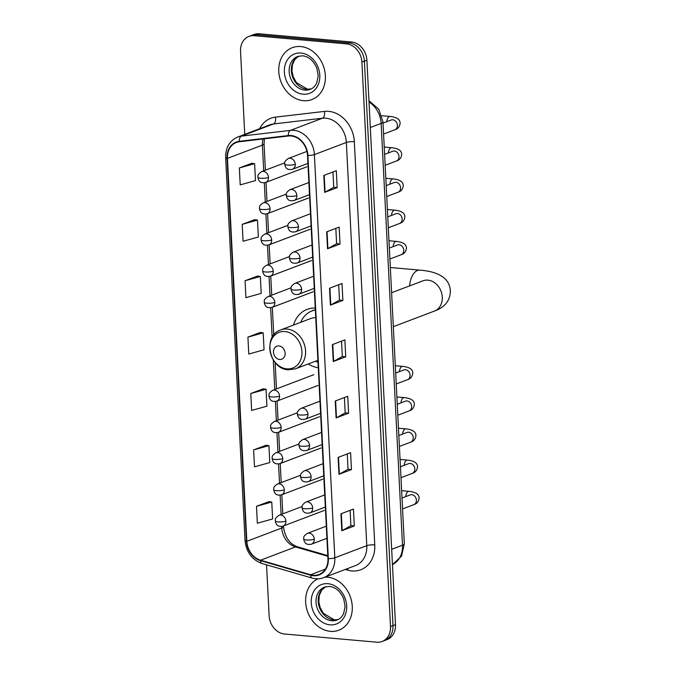 <?xml version="1.0" encoding="UTF-8"?>
<svg xmlns="http://www.w3.org/2000/svg" width="676" height="676" viewBox="0 0 676 676"><rect width="100%" height="100%" fill="white"/><g stroke="black" fill="none" stroke-linecap="round" stroke-linejoin="round"><path stroke-width="1.01" d="M315.253 308.036A30.623 24.995 -110.8 0 0 307.132 309.371A30.623 24.995 -110.8 0 0 293.477 325.071M308.256 363.967A30.623 24.995 -110.8 0 0 318.278 367.744M266.547 564.832L269.132 615.802A17.339 14.145 -110.8 0 0 284.554 634.012L376.794 642.2A17.339 14.145 -110.8 0 0 382.092 641.49L387.086 639.589A17.339 14.145 -110.8 0 0 395.494 624.675L366.899 60.198A17.339 14.145 -110.8 0 0 351.478 41.988L259.238 33.8A17.339 14.145 -110.8 0 0 253.939 34.51L251.438 35.465A17.339 14.145 -110.8 0 1 256.745 34.746A17.339 14.145 -110.8 0 0 251.438 35.465L248.945 36.411A17.339 14.145 -110.8 0 0 240.538 51.325L244.746 134.363M382.092 641.49A17.339 14.145 -110.8 0 0 390.5 626.576L361.905 62.091A17.339 14.145 -110.8 0 0 346.484 43.881L348.977 42.934L256.745 34.746L348.977 42.934A17.339 14.145 -110.8 0 1 364.398 61.144A17.339 14.145 -110.8 0 0 348.977 42.934L351.478 41.988M390.5 626.576L392.993 625.63L364.398 61.144L392.993 625.63A17.339 14.145 -110.8 0 1 384.593 640.535A17.339 14.145 -110.8 0 0 392.993 625.63L395.494 624.675M300.702 46.559A27.741 22.638 -110.8 0 0 292.226 47.7A27.741 22.638 -110.8 0 0 279.441 76.667A27.741 22.638 -110.8 0 0 303.448 100.69A27.741 22.638 -110.8 0 0 311.932 99.558A27.741 22.638 -110.8 0 0 324.708 70.583A27.741 22.638 -110.8 0 0 300.702 46.559A27.741 22.638 -110.8 0 0 292.226 47.7A27.741 22.638 -110.8 0 0 279.441 76.667A27.741 22.638 -110.8 0 0 303.448 100.69A27.741 22.638 -110.8 0 0 311.932 99.558A27.741 22.638 -110.8 0 0 324.708 70.583A27.741 22.638 -110.8 0 0 300.702 46.559M327.59 577.203A27.741 22.638 -110.8 0 0 325.055 577.143A27.741 22.638 -110.8 0 1 327.59 577.203A27.741 22.638 -110.8 0 1 351.588 601.234A27.741 22.638 -110.8 0 1 338.811 630.201A27.741 22.638 -110.8 0 0 351.588 601.234A27.741 22.638 -110.8 0 0 327.59 577.203M317.982 578.817A27.741 22.638 -110.8 0 0 306.49 608.037A27.741 22.638 -110.8 0 0 330.327 631.342A27.741 22.638 -110.8 0 0 338.811 630.201L338.811 630.201A27.741 22.638 -110.8 0 1 330.327 631.342A27.741 22.638 -110.8 0 1 306.49 608.037A27.741 22.638 -110.8 0 1 317.982 578.817M291.069 135.969A18.489 15.092 69.2 0 1 307.521 155.395L327.945 558.596A18.489 15.092 69.2 0 1 318.979 574.507A18.489 15.092 69.2 0 1 310.614 574.752L260.581 560.21A18.489 15.092 69.2 0 1 246.841 541.299L227.44 158.387A18.489 15.092 69.2 0 1 236.406 142.475A18.489 15.092 69.2 0 1 239.38 141.757L288.382 136.003A18.489 15.092 69.2 0 1 291.069 135.969M291.043 135.521A18.953 15.472 -110.8 0 0 288.297 135.555L239.287 141.301A18.953 15.472 -110.8 0 0 227.051 158.353L246.453 541.265A18.953 15.472 -110.8 0 0 260.53 560.649L310.563 575.192A18.953 15.472 -110.8 0 0 328.333 558.63L307.901 155.429A18.953 15.472 -110.8 0 0 291.043 135.521M350.117 510.321L350.895 525.7L342.191 530.55A4.622 0.98 177.1 0 1 341.819 530.719L354.3 525.97L353.447 509.053L340.957 513.802L341.819 530.719M350.895 525.666L354.3 525.97M347.261 453.926L348.039 469.305L339.335 474.155A4.622 0.98 177.1 0 1 338.963 474.324L351.444 469.583L350.59 452.667L338.101 457.407L338.963 474.324M348.039 469.279L351.444 469.583M344.405 397.539L345.183 412.918L336.479 417.76A4.622 0.98 177.1 0 1 336.107 417.937L348.588 413.188L347.734 396.271L335.245 401.012L336.107 417.937M345.183 412.884L348.588 413.188M337.163 187.624L333.75 187.32L325.055 192.195A4.622 0.98 177.1 0 1 324.674 192.364L337.163 187.624L336.31 170.707L323.821 175.447L324.674 192.364M335.828 228.361L336.614 243.74L327.911 248.591A4.622 0.98 177.1 0 1 327.53 248.76L340.02 244.011L339.166 227.094L326.677 231.843L327.53 248.76M336.606 243.706L340.02 244.011M338.684 284.757L339.47 300.136L330.767 304.977A4.622 0.98 177.1 0 1 330.395 305.146L342.876 300.406L342.022 283.489L329.533 288.23L330.395 305.146M339.462 300.102L342.876 300.406M345.732 356.793L342.318 356.497L333.623 361.373A4.622 0.98 177.1 0 1 333.251 361.542L345.732 356.793L344.878 339.876L332.389 344.625L333.251 361.542M346.484 43.881L254.244 35.701A17.339 14.145 -110.8 0 0 248.945 36.411M266.124 445.23L253.635 449.912L254.489 466.829L269.766 462.561L268.913 445.645L265.998 445.214M268.98 501.626L256.491 506.299L257.345 523.216L272.622 518.957L271.769 502.04L268.854 501.6M257.556 276.053L245.067 280.734L245.92 297.651L261.198 293.392L260.336 276.467L257.421 276.036M254.691 219.666L242.202 224.347L243.064 241.264L258.342 236.997L257.48 220.08L254.565 219.649M251.835 163.271L239.346 167.952L240.208 184.869L255.486 180.602L254.624 163.685L251.709 163.254M263.268 388.844L250.779 393.516L251.633 410.433L266.91 406.175L266.057 389.258L263.141 388.818M247.923 337.13L248.776 354.047L264.054 349.779L263.192 332.862L260.285 332.431L247.923 337.13L263.192 332.862M342.326 356.522L341.541 341.143M333.75 187.345L332.972 171.974M245.067 280.734L260.336 276.467M242.202 224.347L257.48 220.08M239.346 167.952L254.624 163.685M250.779 393.516L266.057 389.258M253.635 449.912L268.913 445.645M256.491 506.299L271.769 502.04M279.653 359.48A6.937 5.662 -110.8 0 0 285.137 353.227A6.937 5.662 -110.8 0 0 278.968 345.943A6.937 5.662 -110.8 0 0 273.484 352.188A6.937 5.662 -110.8 0 0 279.653 359.48M315.337 309.794A27.446 22.401 -110.8 0 0 313.258 310.445L312.008 310.918A27.446 22.401 -110.8 0 0 300.71 322.325M315.346 309.997A27.446 22.401 -110.8 0 0 312.008 310.918M315.489 361.212A27.446 22.401 -110.8 0 0 317.999 362.251M315.734 317.644A20.804 16.976 -110.8 0 0 310.622 318.557L280.701 329.922C262.423 335.626 269.04 369.231 288.322 369.789L295.48 368.817A20.804 16.976 -110.8 0 0 305.07 347.092A20.804 16.976 -110.8 0 0 287.063 329.068A20.804 16.976 -110.8 0 0 280.701 329.922M312.354 310.791L313.174 310.208M392.452 564.595A23.111 18.869 -110.8 0 0 402.49 545.211L381.129 123.404A23.111 18.869 -110.8 0 0 369.02 102.051M370.304 127.511L381.129 123.404A11.56 2.459 -2.9 0 0 382.962 121.959L404.324 543.766L401.519 556.179L392.452 564.612M259.238 33.8L254.244 35.701M366.899 60.198L361.905 62.091M404.324 543.766A11.56 2.459 -2.9 0 1 402.49 545.211L391.674 549.326M259.626 128.71A28.891 23.584 69.2 0 1 275.436 117.151L324.446 111.405A28.891 23.584 69.2 0 1 354.334 141.698L374.766 544.898A5.78 1.225 -2.9 0 0 366.789 545.659L346.357 142.459A23.111 18.869 -110.8 0 0 325.798 118.173A23.111 18.869 -110.8 0 0 322.444 118.216L273.442 123.97A23.111 18.869 -110.8 0 0 269.724 124.874L237.766 137.017A23.111 18.869 69.2 0 1 241.476 136.113A5.78 3.27 83.3 0 0 239.287 141.301M374.766 544.898A28.891 23.584 69.2 0 1 351.917 570.941A28.891 23.584 69.2 0 1 347.684 570.138L345.292 569.445M355.576 565.542A23.111 18.869 -110.8 0 0 366.789 545.659L334.823 557.801A23.111 18.869 69.2 0 1 323.618 577.684L355.576 565.542M275.436 117.151A5.78 3.27 -96.7 0 1 273.442 123.97L241.476 136.113L290.477 130.367A23.111 18.869 69.2 0 1 293.832 130.324A23.111 18.869 69.2 0 1 314.399 154.601A5.78 1.225 177.1 0 1 307.901 155.429M288.297 135.555A5.78 3.27 83.3 0 1 290.477 130.367L322.444 118.216A5.78 3.27 -96.7 0 0 324.446 111.405M237.766 137.017C229.578 140.701 225.539 147.571 225.64 157.626A5.78 1.225 -2.9 0 0 227.051 158.353M246.453 541.265A5.78 1.225 177.1 0 1 245.033 540.538C246.284 552.123 251.962 559.779 262.077 563.53L312.109 578.064C316.072 579.188 319.909 579.062 323.618 577.684M260.53 560.649A5.78 2.848 106.2 0 0 262.077 563.53M310.563 575.192A5.78 2.848 106.2 0 0 312.109 578.064M328.333 558.63A5.78 1.225 -2.9 0 0 334.823 557.801L314.399 154.601L346.357 142.459A5.78 1.225 -2.9 0 1 354.334 141.698M347.701 568.533A5.78 2.848 -73.8 0 1 347.684 570.138M246.841 541.299L281.799 528.015A18.489 15.092 -110.8 0 0 295.539 546.926L327.826 556.306M260.581 560.21L295.539 546.926A10.402 5.121 -73.8 0 1 297.432 546.799L327.792 555.621M310.614 574.752L325.393 569.133M263.04 138.977A18.489 15.092 -110.8 0 0 262.406 145.103L263.708 170.834M227.44 158.387L262.406 145.103A10.402 2.214 -2.9 0 0 264.054 143.802L265.389 170.2M264.316 182.782L265.288 202.082M265.896 214.022L266.876 233.321M267.476 245.27L268.457 264.561M269.056 276.509L270.037 295.801M270.645 307.749L272.149 337.459M273.29 359.936L274.786 389.52M275.394 401.468L276.366 420.768M276.974 432.716L277.954 452.007M278.554 463.956L279.534 483.247M280.134 495.195L281.115 514.487M281.723 526.435L281.799 528.015A10.402 2.214 -2.9 0 0 283.447 526.714C285.027 537.378 289.683 544.079 297.432 546.799M333.623 361.373L332.769 344.481M330.767 304.977L329.913 288.086M327.911 248.591L327.057 231.699M325.055 192.195L324.201 175.304M336.479 417.76L335.626 400.876M339.335 474.155L338.482 457.263M342.191 530.55L341.338 513.659M311.273 88.902L307.487 89.198L296.494 82.666L293.266 76.887L291.939 71.081L292.429 64.693L294.888 59.446L298.809 56.091A17.61 14.373 -110.8 0 0 291.931 74.732A17.61 14.373 -110.8 0 0 307.005 89.274A17.61 14.373 -110.8 0 0 311.247 88.919M297.693 56.446A17.61 14.373 -110.8 0 0 289.582 74.842A17.61 14.373 -110.8 0 0 304.817 90.102A17.61 14.373 -110.8 0 0 310.208 89.376C313.039 88.328 315.236 86.139 316.799 82.81L318.227 75.78L316.816 68.09C313.47 60.62 308.729 56.522 302.603 55.795L297.693 56.446M303.118 94.201A21.083 17.204 -110.8 0 0 319.79 75.197A21.083 17.204 -110.8 0 0 301.031 53.058A21.083 17.204 -110.8 0 0 284.368 72.053A21.083 17.204 -110.8 0 0 303.118 94.201M423.455 280.633L422.956 280.81A16.182 13.207 69.2 0 1 427.9 280.151A16.182 13.207 69.2 0 1 442.298 297.144A16.182 13.207 69.2 0 1 434.448 311.061L393.331 326.685M409.605 285.88A16.182 8.695 -84.9 0 1 419.737 270.121L390.331 267.51M286.827 368.859A19.114 15.599 -110.8 0 0 301.944 351.638A19.114 15.599 -110.8 0 0 284.942 331.561A19.114 15.599 -110.8 0 0 269.834 348.782A19.114 15.599 -110.8 0 0 286.827 368.859M325.663 586.751A17.61 14.373 -110.8 0 0 318.81 605.375A17.61 14.373 -110.8 0 0 333.885 619.917A17.61 14.373 -110.8 0 0 338.127 619.562M324.573 587.098A17.61 14.373 -110.8 0 0 316.461 605.493A17.61 14.373 -110.8 0 0 331.705 620.745A17.61 14.373 -110.8 0 0 337.087 620.027C339.918 618.971 342.115 616.782 343.678 613.462L345.106 606.431L343.695 598.733C340.349 591.263 335.617 587.165 329.482 586.438L324.573 587.098M329.998 624.844A21.083 17.204 -110.8 0 0 346.67 605.84A21.083 17.204 -110.8 0 0 327.919 583.701A21.083 17.204 -110.8 0 0 311.247 602.696A21.083 17.204 -110.8 0 0 329.998 624.844M295.277 164.302A5.78 4.715 -110.8 0 0 290.131 158.235A5.78 4.715 -110.8 0 0 288.365 158.471C283.261 162.003 285.137 162.984 284.647 164.167A5.78 1.225 -2.9 0 0 287.3 165.062A5.78 1.225 177.1 0 0 295.277 164.302A5.78 4.715 -110.8 0 1 292.471 169.27C286.497 170.479 285.34 167.209 284.647 164.167M383.571 134.034L394.902 129.733A5.197 4.242 -110.8 0 0 397.429 125.575A5.197 4.242 -110.8 0 0 392.798 119.796A5.197 4.242 -110.8 0 0 391.201 120.007L391.387 119.948M386.782 121.688A5.197 2.797 -84.9 0 1 390.044 116.458C396.981 117.201 400.327 119.559 400.091 123.531C399.567 126.792 397.843 128.862 394.902 129.733M296.857 195.541A5.78 4.715 -110.8 0 0 291.719 189.474A5.78 4.715 -110.8 0 0 289.945 189.711C284.85 193.243 286.717 194.223 286.227 195.406A5.78 1.225 -2.9 0 0 288.88 196.302A5.78 1.225 177.1 0 0 296.857 195.541A5.78 4.715 -110.8 0 1 294.052 200.519C288.077 201.718 286.92 198.448 286.227 195.406M385.151 165.282L396.482 160.972A5.197 4.242 -110.8 0 0 399.009 156.815A5.197 4.242 -110.8 0 0 394.378 151.035A5.197 4.242 -110.8 0 0 392.79 151.247L392.967 151.187M388.362 152.928A5.197 2.797 -84.9 0 1 391.632 147.698C398.561 148.441 401.907 150.799 401.671 154.77C401.147 158.032 399.423 160.102 396.482 160.972M298.437 226.79A5.78 4.715 -110.8 0 0 293.3 220.714A5.78 4.715 -110.8 0 0 291.533 220.951C286.43 224.483 288.306 225.463 287.815 226.646A5.78 1.225 -2.9 0 0 290.46 227.542A5.78 1.225 177.1 0 0 298.437 226.79A5.78 4.715 -110.8 0 1 295.64 231.758C289.666 232.958 288.5 229.696 287.815 226.646M386.74 196.522L398.063 192.212A5.197 4.242 -110.8 0 0 400.598 188.055A5.197 4.242 -110.8 0 0 395.959 182.275A5.197 4.242 -110.8 0 0 394.37 182.495L394.556 182.427M389.942 184.176A5.197 2.797 -84.9 0 1 393.212 178.937C400.141 179.681 403.488 182.038 403.251 186.01C402.735 189.272 401.003 191.342 398.063 192.212M300.017 258.029A5.78 4.715 -110.8 0 0 294.88 251.954A5.78 4.715 -110.8 0 0 293.114 252.19C288.01 255.731 289.886 256.703 289.396 257.886A5.78 1.225 -2.9 0 0 292.049 258.781A5.78 1.225 177.1 0 0 300.017 258.029A5.78 4.715 -110.8 0 1 297.22 262.998C291.246 264.198 290.089 260.936 289.396 257.886M388.32 227.761L399.651 223.452A5.197 4.242 -110.8 0 0 402.178 219.303A5.197 4.242 -110.8 0 0 397.547 213.515A5.197 4.242 -110.8 0 0 395.95 213.734L396.136 213.667M391.531 215.416A5.197 2.797 -84.9 0 1 394.792 210.177C401.73 210.92 405.076 213.278 404.831 217.25C404.316 220.52 402.583 222.581 399.651 223.452M301.606 289.269A5.78 4.715 -110.8 0 0 296.46 283.193A5.78 4.715 -110.8 0 0 294.694 283.438C289.59 286.97 291.466 287.942 290.976 289.125A5.78 1.225 -2.9 0 0 293.629 290.021A5.78 1.225 177.1 0 0 301.606 289.269A5.78 4.715 -110.8 0 1 298.8 294.237C292.826 295.437 291.669 292.176 290.976 289.125M389.9 259.001L401.231 254.7A5.197 4.242 -110.8 0 0 403.758 250.542A5.197 4.242 -110.8 0 0 399.127 244.763A5.197 4.242 -110.8 0 0 397.539 244.974L397.716 244.906M393.111 246.655A5.197 2.797 -84.9 0 1 396.373 241.416C403.31 242.169 406.656 244.526 406.42 248.489C405.896 251.759 404.172 253.821 401.231 254.7M307.935 414.227A5.78 4.715 -110.8 0 0 302.797 408.16A5.78 4.715 -110.8 0 0 301.023 408.397C295.927 411.929 297.795 412.909 297.305 414.092A5.78 1.225 -2.9 0 0 299.958 414.988A5.78 1.225 177.1 0 0 307.935 414.227A5.78 4.715 -110.8 0 1 305.13 419.204C299.155 420.404 297.998 417.143 297.305 414.092M396.229 383.968L407.56 379.659A5.197 4.242 -110.8 0 0 410.087 375.501A5.197 4.242 -110.8 0 0 405.456 369.721A5.197 4.242 -110.8 0 0 403.868 369.941L404.045 369.873M399.44 371.614A5.197 2.797 -84.9 0 1 402.71 366.384C409.639 367.127 412.985 369.485 412.749 373.456C412.225 376.718 410.501 378.788 407.56 379.659M309.515 445.476A5.78 4.715 -110.8 0 0 304.377 439.4A5.78 4.715 -110.8 0 0 302.611 439.637C297.508 443.177 299.384 444.149 298.893 445.332A5.78 1.225 -2.9 0 0 301.538 446.228A5.78 1.225 177.1 0 0 309.515 445.476A5.78 4.715 -110.8 0 1 306.718 450.444C300.744 451.644 299.578 448.382 298.893 445.332M397.818 415.208L409.141 410.898A5.197 4.242 -110.8 0 0 411.676 406.749A5.197 4.242 -110.8 0 0 407.036 400.961A5.197 4.242 -110.8 0 0 405.448 401.181L405.634 401.113M401.02 402.862A5.197 2.797 -84.9 0 1 404.29 397.623C411.219 398.367 414.574 400.724 414.329 404.696C413.813 407.958 412.081 410.028 409.141 410.898M311.104 476.715A5.78 4.715 -110.8 0 0 305.958 470.64A5.78 4.715 -110.8 0 0 304.192 470.885C299.088 474.417 300.964 475.389 300.474 476.572A5.78 1.225 -2.9 0 0 303.127 477.467A5.78 1.225 177.1 0 0 311.104 476.715A5.78 4.715 -110.8 0 1 308.298 481.684C302.324 482.884 301.166 479.622 300.474 476.572M399.398 446.447L410.729 442.146A5.197 4.242 -110.8 0 0 413.256 437.989A5.197 4.242 -110.8 0 0 408.625 432.209A5.197 4.242 -110.8 0 0 407.028 432.42L407.214 432.353M402.609 434.102A5.197 2.797 -84.9 0 1 405.87 428.863C412.808 429.615 416.154 431.972 415.909 435.935C415.394 439.206 413.661 441.267 410.729 442.146M312.684 507.955A5.78 4.715 -110.8 0 0 307.538 501.888A5.78 4.715 -110.8 0 0 305.772 502.124C300.676 505.656 302.544 506.628 302.054 507.82A5.78 1.225 -2.9 0 0 304.707 508.707A5.78 1.225 177.1 0 0 312.684 507.955A5.78 4.715 -110.8 0 1 309.878 512.923C303.904 514.123 302.747 510.862 302.054 507.82M400.978 477.687L412.309 473.386A5.197 4.242 -110.8 0 0 414.836 469.228A5.197 4.242 -110.8 0 0 410.205 463.449A5.197 4.242 -110.8 0 0 408.617 463.66L408.794 463.592M404.189 465.341A5.197 2.797 -84.9 0 1 407.451 460.111C414.388 460.855 417.734 463.212 417.498 467.184C416.974 470.445 415.25 472.507 412.309 473.386M314.264 539.194A5.78 4.715 -110.8 0 0 309.126 533.127A5.78 4.715 -110.8 0 0 307.36 533.364C302.256 536.896 304.132 537.876 303.642 539.059A5.78 1.225 -2.9 0 0 306.287 539.947A5.78 1.225 177.1 0 0 314.264 539.194A5.78 4.715 -110.8 0 1 311.467 544.163C305.493 545.371 304.327 542.101 303.642 539.059M402.558 508.927L413.889 504.626A5.197 4.242 -110.8 0 0 416.424 500.468A5.197 4.242 -110.8 0 0 411.785 494.688A5.197 4.242 -110.8 0 0 410.197 494.9L410.374 494.84M405.769 496.581A5.197 2.797 -84.9 0 1 409.039 491.351C415.968 492.094 419.314 494.452 419.078 498.423C418.562 501.685 416.83 503.755 413.889 504.626M268.49 177.475A5.78 4.715 -110.8 0 0 263.353 171.408A5.78 4.715 -110.8 0 0 261.587 171.645C256.483 175.177 258.35 176.157 257.86 177.34A5.78 1.225 -2.9 0 0 260.514 178.236A5.78 1.225 177.1 0 0 268.49 177.475A5.78 4.715 -110.8 0 1 265.685 182.444C259.711 183.652 258.553 180.382 257.86 177.34M270.07 208.715A5.78 4.715 -110.8 0 0 264.933 202.648A5.78 4.715 -110.8 0 0 263.167 202.885C258.063 206.417 259.939 207.397 259.449 208.58A5.78 1.225 -2.9 0 0 262.094 209.476A5.78 1.225 177.1 0 0 270.07 208.715A5.78 4.715 -110.8 0 1 267.274 213.692C261.299 214.892 260.133 211.622 259.449 208.58M271.659 239.955A5.78 4.715 -110.8 0 0 266.513 233.888A5.78 4.715 -110.8 0 0 264.747 234.124C259.643 237.656 261.519 238.636 261.029 239.819A5.78 1.225 -2.9 0 0 263.682 240.715A5.78 1.225 177.1 0 0 271.659 239.955A5.78 4.715 -110.8 0 1 268.854 244.932C262.88 246.132 261.722 242.87 261.029 239.819M273.239 271.203A5.78 4.715 -110.8 0 0 268.102 265.127A5.78 4.715 -110.8 0 0 266.327 265.364C261.232 268.904 263.099 269.876 262.609 271.059A5.78 1.225 -2.9 0 0 265.262 271.955A5.78 1.225 177.1 0 0 273.239 271.203A5.78 4.715 -110.8 0 1 270.434 276.171C264.46 277.371 263.302 274.11 262.609 271.059M274.819 302.442A5.78 4.715 -110.8 0 0 269.682 296.367A5.78 4.715 -110.8 0 0 267.916 296.612C262.812 300.144 264.688 301.116 264.198 302.299A5.78 1.225 -2.9 0 0 266.843 303.194A5.78 1.225 177.1 0 0 274.819 302.442A5.78 4.715 -110.8 0 1 272.022 307.411C266.048 308.611 264.882 305.349 264.198 302.299M279.568 396.161A5.78 4.715 -110.8 0 0 274.431 390.094A5.78 4.715 -110.8 0 0 272.665 390.331C267.561 393.863 269.428 394.843 268.947 396.026A5.78 1.225 -2.9 0 0 271.591 396.922A5.78 1.225 177.1 0 0 279.568 396.161A5.78 4.715 -110.8 0 1 276.763 401.138C270.789 402.338 269.631 399.068 268.947 396.026M281.148 427.401A5.78 4.715 -110.8 0 0 276.011 421.334A5.78 4.715 -110.8 0 0 274.245 421.57C269.141 425.103 271.017 426.083 270.527 427.266A5.78 1.225 -2.9 0 0 273.172 428.161A5.78 1.225 177.1 0 0 281.148 427.401A5.78 4.715 -110.8 0 1 278.351 432.378C272.377 433.578 271.22 430.308 270.527 427.266M282.737 458.649A5.78 4.715 -110.8 0 0 277.591 452.574A5.78 4.715 -110.8 0 0 275.825 452.81C270.721 456.342 272.597 457.322 272.107 458.505A5.78 1.225 -2.9 0 0 274.76 459.401A5.78 1.225 177.1 0 0 282.737 458.649A5.78 4.715 -110.8 0 1 279.932 463.618C273.957 464.818 272.8 461.556 272.107 458.505M284.317 489.889A5.78 4.715 -110.8 0 0 279.18 483.813A5.78 4.715 -110.8 0 0 277.405 484.05C272.31 487.59 274.177 488.562 273.687 489.745A5.78 1.225 -2.9 0 0 276.34 490.641A5.78 1.225 177.1 0 0 284.317 489.889A5.78 4.715 -110.8 0 1 281.512 494.857C275.538 496.057 274.38 492.796 273.687 489.745M285.897 521.128A5.78 4.715 -110.8 0 0 280.76 515.061A5.78 4.715 -110.8 0 0 278.994 515.298C273.89 518.83 275.766 519.802 275.276 520.985A5.78 1.225 -2.9 0 0 277.92 521.88A5.78 1.225 177.1 0 0 285.897 521.128A5.78 4.715 -110.8 0 1 283.1 526.097C277.126 527.297 275.96 524.035 275.276 520.985M368.952 100.699L378.822 109.309L382.962 121.959M225.64 157.626L245.033 540.538M264.384 138.825L264.054 143.802M266.006 182.326L266.969 201.44M267.586 213.565L268.558 232.679M269.166 244.805L270.138 263.919M270.755 276.053L271.718 295.159M272.335 307.293L273.746 335.068M275.132 362.497L276.467 388.886M277.084 401.012L278.047 420.126M278.664 432.251L279.636 451.365M280.244 463.499L281.216 482.605M281.833 494.739L282.796 513.845M283.413 525.979L283.447 526.714M434.448 311.061C444.943 307.31 450.241 300.55 450.36 290.781C449.565 277.65 437.6 271.498 419.737 270.121M317.897 360.3L295.48 368.817M391.607 292.725L422.956 280.81M338.152 619.546L334.366 619.85L323.373 613.309L320.145 607.53L318.818 601.733L319.309 595.336L321.768 590.097L325.688 586.743M307.926 163.406L292.471 169.27M383.022 123.116L391.201 120.007M306.938 151.416L288.365 158.471M390.044 116.458L381.847 115.731M309.507 194.646L294.052 200.519M384.602 154.365L392.79 151.247M308.89 182.512L289.945 189.711M391.632 147.698L384.23 147.038M311.087 225.885L295.64 231.758M386.182 185.604L394.37 182.495M310.47 213.751L291.533 220.951M393.212 178.937L385.81 178.278M312.667 257.125L297.22 262.998M387.762 216.844L395.95 213.734M312.058 244.999L293.114 252.19M394.792 210.177L387.399 209.526M314.255 288.365L298.8 294.237M389.351 248.084L397.539 244.974M313.639 276.239L294.694 283.438M396.373 241.416L388.979 240.766M320.585 413.332L305.13 419.204M395.68 373.051L403.868 369.941M319.968 401.198L301.023 408.397M402.71 366.384L395.308 365.724M322.165 444.571L306.718 450.444M397.26 404.29L405.448 401.181M321.548 432.446L302.611 439.637M404.29 397.623L396.888 396.973M323.745 475.811L308.298 481.684M398.84 435.53L407.028 432.42M323.136 463.685L304.192 470.885M405.87 428.863L398.477 428.212M325.333 507.051L309.878 512.923M400.429 466.77L408.617 463.66M324.717 494.925L305.772 502.124M407.451 460.111L400.057 459.452M326.914 538.299L311.467 544.163M402.009 498.009L410.197 494.9M326.297 526.165L307.36 533.364M409.039 491.351L401.637 490.692M306.896 166.786L265.685 182.444M284.731 162.848L261.587 171.645M308.476 198.034L267.274 213.692M286.311 194.088L263.167 202.885M310.056 229.274L268.854 244.932M287.9 225.328L264.747 234.124M311.636 260.514L270.434 276.171M289.48 256.567L266.327 265.364M313.225 291.753L272.022 307.411M291.06 287.807L267.916 296.612M317.974 385.481L276.763 401.138M313.867 374.673L272.665 390.331M319.554 416.72L278.351 432.378M297.389 412.774L274.245 421.57M321.134 447.96L279.932 463.618M298.978 444.014L275.825 452.81M322.714 479.2L281.512 494.857M300.558 475.253L277.405 484.05M324.303 510.439L283.1 526.097M302.138 506.501L278.994 515.298"/></g></svg>
